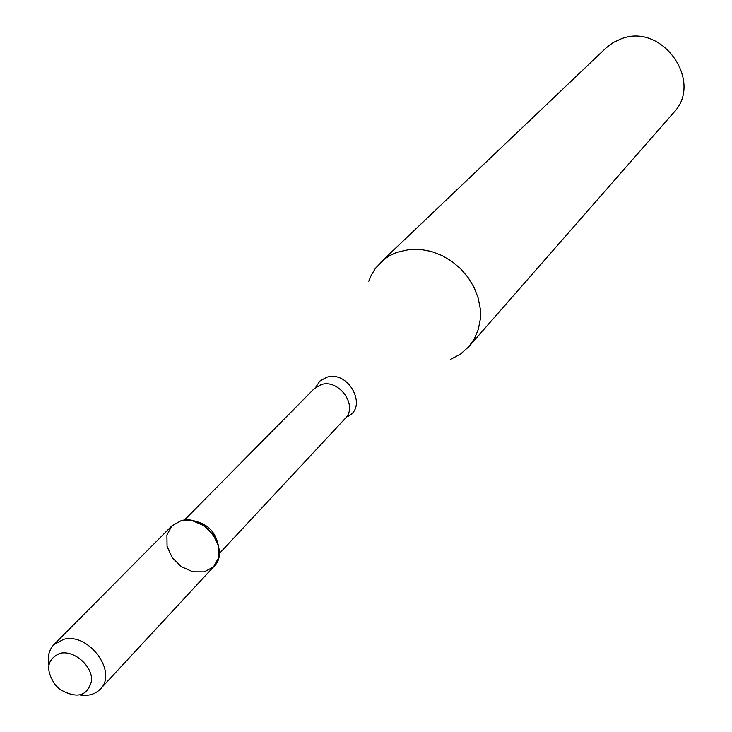<?xml version="1.0" encoding="UTF-8"?>
<svg xmlns="http://www.w3.org/2000/svg" width="732" height="732" viewBox="0 0 732 732"><rect width="100%" height="100%" fill="white"/><g stroke="black" fill="none" stroke-linecap="round" stroke-linejoin="round"><path stroke-width="1.1" d="M80.145 695.025C88.545 696.233 95.27 694.265 100.311 689.105L214.101 566.275C231.028 550.226 204.329 513.407 180.978 520.763L171.864 525.905L166.914 535.065L167.07 546.411L172.267 557.72L181.481 566.769L192.919 571.82L204.347 571.866L213.524 566.861L218.612 557.766L218.575 546.365L213.378 534.918L204.045 525.75L192.47 520.69L180.978 520.763L171.938 525.823L53.93 644.599C48.98 649.86 47.287 656.659 48.852 665.004M218.328 545.377C215.364 531.322 206.808 523.115 192.644 520.736M450.336 359.467L460.391 354.187L468.782 346.703L474.464 338.587L478.353 329.29L480.302 319.152L480.229 308.529L478.115 297.787L474.043 287.337L468.141 277.538L460.62 268.754L451.763 261.315L441.89 255.486L431.358 251.469L420.552 249.42L409.865 249.383L396.634 252.384L389.488 255.752L384.3 259.229L375.452 268.296L371.261 275.195L368.782 281.225M468.782 346.703L673.586 112.719C703.928 81.801 662.469 22.61 621.459 38.732L613.215 42.511L606.069 47.946L380.768 262.266M60.042 653.319C46.656 659.312 45.146 669.954 55.522 685.262L59.621 689.196C77.006 699.28 87.675 696.352 91.646 680.412C92.223 665.635 73.795 649.851 60.042 653.319M100.311 689.105C118.163 672.315 88.481 632.045 63.528 639.384L53.93 644.599M219.225 553.685L345.275 418.402C358.396 405.931 339.007 378.609 321.22 384.602L314.248 388.637L184.299 520.187M346.465 416.947C368.855 408.941 349.475 369.797 326.71 377.291L319.911 381.015L315.657 387.384"/></g></svg>
